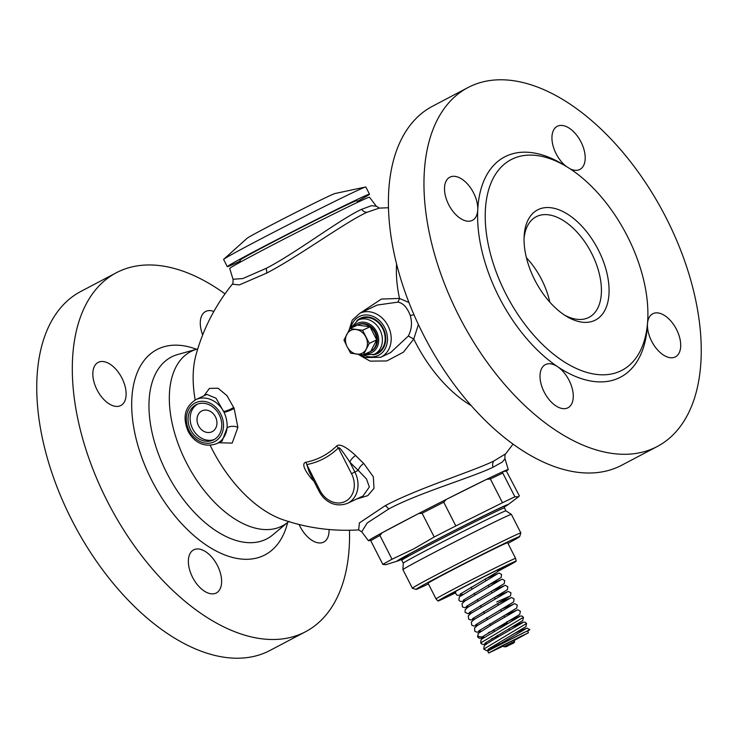 <?xml version="1.0" encoding="UTF-8"?>
<svg xmlns="http://www.w3.org/2000/svg" width="738" height="738" viewBox="0 0 738 738"><rect width="100%" height="100%" fill="white"/><g stroke="black" fill="none" stroke-linecap="round" stroke-linejoin="round"><path stroke-width="1.11" d="M538.316 209.527A62.223 35.129 -117.8 0 1 598.324 249.905A62.223 35.129 -117.8 0 1 594.8 320.384A62.223 35.129 62.2 0 1 566.443 316.316A62.223 35.129 62.2 0 1 524.146 236.003A62.223 35.129 62.2 0 1 538.316 209.527M524.054 238.383A56.808 32.075 62.2 0 1 536.129 216.778A56.808 32.075 62.2 0 1 536.821 216.428A56.808 32.075 -117.8 0 1 591.304 252.691A56.808 32.075 -117.8 0 1 589.081 317.303A56.808 32.075 -117.8 0 1 588.389 317.644A56.808 32.075 62.2 0 1 564.422 315.034M269.933 650.482A202.895 114.556 -117.8 0 1 267.488 651.709A202.895 114.556 62.2 0 1 72.914 522.19A202.895 114.556 62.2 0 1 80.848 291.436L116.41 272.709A202.895 114.556 62.2 0 0 108.468 503.464A202.895 114.556 62.2 0 0 303.05 632.983A202.895 114.556 -117.8 0 0 305.495 631.756L269.933 650.482M116.41 272.709A202.895 114.556 62.2 0 1 118.864 271.492A202.895 114.556 -117.8 0 1 224.998 293.862M349.489 530.253A202.895 114.556 -117.8 0 1 305.495 631.756M329.037 529.515A24.345 13.745 -117.8 0 1 323.77 542.052A24.345 13.745 -117.8 0 1 299.997 526.397A24.345 13.745 -117.8 0 1 299.093 524.515M217.424 565.52A24.345 13.745 -117.8 0 1 216.335 592.946A24.345 13.745 -117.8 0 1 192.563 577.291A24.345 13.745 -117.8 0 1 193.651 549.865A24.345 13.745 -117.8 0 1 217.424 565.52M121.918 378.068A24.345 13.745 -117.8 0 1 120.829 405.503A24.345 13.745 -117.8 0 1 97.047 389.849A24.345 13.745 -117.8 0 1 98.136 362.413A24.345 13.745 -117.8 0 1 121.918 378.068M202.673 334.877A24.345 13.745 -117.8 0 1 205.57 311.519A24.345 13.745 -117.8 0 1 213.863 311.445M408.963 302.525L399.498 298.42L381.371 299.075L360.245 313.078M195.183 399.978A108.67 61.355 62.2 0 1 195.902 355.255C203.033 329.231 215.173 305.541 232.304 284.195L239.361 284.905L266.566 273.152C299.453 256.031 345.126 222.203 367.007 212.276L379.277 208.107L388.511 207.747M385.079 505.761L359.388 522.938L358.64 529.893L361.712 531.812L367.192 522.984L388.64 509.045C417.726 493.196 471.868 477.532 493.039 467.228L502.274 462.08L504.976 458.741C504.829 455.42 505.069 453.778 505.696 453.805L493.768 461.056C472.034 471.683 417.773 488.298 385.079 505.761A6.762 3.819 -117.8 0 1 388.64 509.045M358.031 354.268L370.107 361.131L386.813 360.947L403.4 352.201L413.769 339.019L418.4 324.517M356.528 499.082L367.792 495.632L374.018 488.344L373.317 476.748L363.76 463.482A6.762 2.952 -47.1 0 0 358.271 470.374A160.266 90.488 -117.8 0 1 349.803 462.062C336.915 442.671 339.692 449.119 338.391 447.929C329.452 456.628 318.917 462.182 306.777 464.58L309.176 471.886M363.76 463.482A153.559 86.706 -117.8 0 1 355.642 455.512C341.629 442.588 337.617 444.94 336.565 446.093C327.866 454.516 317.626 459.903 305.855 462.265C304.545 462.422 299.831 464.488 311.501 478.759A6.762 2.555 136 0 1 312.515 478.427M218.568 442.763L232.202 443.077L237.876 427.422L234.14 408.372L226.981 395.66L218.033 388.216L209.426 388.409L204.02 395.762M390.66 352.552L408.308 336.058C411.703 329.582 412.358 322.7 410.245 315.394C407.062 307.266 402.902 302.848 397.764 302.146L377.183 305.062M372.976 354.877A19.612 16.181 -115.3 0 0 377.284 353.659A19.612 16.181 -115.3 0 0 383.206 328.392A19.612 16.181 -115.3 0 0 360.485 318.207A19.612 16.181 -115.3 0 0 356.823 320.772M375.255 353.871A19.612 16.181 -115.3 0 0 378.299 353.124M361.546 317.764A19.612 16.181 -115.3 0 0 359.046 319.637M360.781 318.816A18.939 15.627 64.7 0 1 382.718 328.65A18.939 15.627 64.7 0 1 376.998 353.041L374.231 354.351A18.939 15.627 -115.3 0 0 379.95 329.96A18.939 15.627 -115.3 0 0 358.013 320.126L360.781 318.816M369.969 351.703A14.732 12.159 -115.3 0 0 370.356 351.537L371.048 351.205A14.732 12.159 -115.3 0 0 375.504 332.229A14.732 12.159 -115.3 0 0 358.437 324.582L357.745 324.914A14.732 12.159 -115.3 0 0 357.367 325.098L370.024 326.759A14.732 12.159 -115.3 0 0 357.745 324.914M374.812 332.552A14.732 12.159 -115.3 0 0 370.024 326.759L376.712 339.877A14.732 12.159 -115.3 0 0 374.812 332.552M363.317 354.858L350.661 353.207L347.137 346.731L343.973 340.08L349.95 328.613L362.607 330.273L369.295 343.391L363.317 354.858L370.734 351.343A14.732 12.159 -115.3 0 0 376.712 339.877L370.734 351.343A14.732 12.159 -115.3 0 1 370.356 351.537M349.95 328.613L357.367 325.098M362.607 330.273L370.024 326.759M369.295 343.391L376.712 339.877M356.814 354.111A12.758 10.526 64.7 0 1 347.137 346.731A12.758 10.526 64.7 0 1 346.786 334.434A12.758 10.526 64.7 0 1 356.103 329.526A12.758 10.526 64.7 0 1 365.771 336.915A12.758 10.526 64.7 0 1 366.131 349.212A12.758 10.526 64.7 0 1 356.814 354.111M508.279 469.553A78.449 1.55 153 0 1 506.342 470.955L519.358 495.853L518.556 496.739L514.912 496.84A79.805 1.577 153 0 0 502.477 502.735L490.364 478.98L486.545 479.377A78.449 1.55 153 0 0 446.333 499.386A78.449 1.55 -27 0 0 418.584 513.574A78.449 1.55 153 0 0 398.326 524.137A78.449 1.55 -27 0 0 382.21 532.735A78.449 1.55 -27 0 0 370.421 539.367L370.725 540.64A79.805 1.577 -27 0 1 379.913 535.474L382.21 532.735L418.584 513.574L422.099 513.251A79.805 1.577 -27 0 1 443.732 502.191L446.333 499.386L486.545 479.377A78.449 1.55 -27 0 1 502.504 471.813A78.449 1.55 153 0 1 508.279 469.553L504.976 458.741M502.477 502.735L455.835 525.945L443.732 502.191M514.912 496.84L502.809 473.086A79.805 1.577 153 0 0 490.364 478.98M502.809 473.086L502.504 471.813L506.342 470.955M370.596 540.105A78.449 1.55 -27 0 1 368.483 540.779A78.449 1.55 -27 0 1 370.421 539.367M401.048 559.598A62.278 1.227 -27 0 1 397.422 561.092L385.688 564.699L382.828 564.395L370.725 540.64M382.828 564.395A79.805 1.577 -27 0 1 392.016 559.229L413.548 548.971L434.202 537.006L422.099 513.251M392.016 559.229L379.913 535.474M434.202 537.006A79.805 1.577 -27 0 1 455.835 525.945M504.358 506.951A62.278 1.227 153 0 0 507.707 504.903A62.278 1.227 153 0 0 480.613 517.366A62.278 1.227 153 0 0 420.697 547.937A62.278 1.227 -27 0 0 397.422 561.092M504.654 506.452L504.451 507.919A57.619 1.135 153 0 0 476.61 520.982A57.619 1.135 153 0 0 423.695 548.02A57.619 1.135 153 0 0 401.767 560.243L403.271 563.177A57.619 1.135 -27 0 1 403.271 563.168A57.619 1.135 -27 0 1 425.189 550.963A57.619 1.135 153 0 1 477.846 524.054A57.619 1.135 153 0 1 505.945 510.853L511.388 514.386A60.867 1.199 153 0 0 511.388 514.386A60.867 1.199 153 0 0 481.711 528.334A60.867 1.199 153 0 0 426.084 556.756A60.867 1.199 -27 0 0 402.93 569.653A60.867 1.199 -27 0 0 402.93 569.671L412.385 588.223A60.867 1.199 153 0 0 412.404 588.241A60.867 1.199 153 0 1 435.54 575.317A60.867 1.199 153 0 1 491.443 546.757A60.867 1.199 153 0 1 520.853 532.956A60.867 1.199 153 0 0 520.853 532.956L519.672 536.618A58.164 1.144 153 0 0 492.015 549.552A58.164 1.144 153 0 0 438.151 577.07A58.164 1.144 153 0 0 416.048 589.422A58.164 1.144 153 0 0 428.409 583.924M504.451 507.919L505.954 510.862A57.619 1.135 153 0 0 505.945 510.853M507.956 543.389A58.164 1.144 153 0 0 519.672 536.618M507.624 542.734A44.64 0.876 153 0 0 486.047 552.854A44.64 0.876 153 0 0 445.06 573.795A44.64 0.876 -27 0 0 428.077 583.269L436.057 598.933A44.64 0.876 153 0 1 453.04 589.459A44.64 0.876 153 0 1 494.026 568.518A44.64 0.876 153 0 1 515.604 558.398A44.64 0.876 153 0 0 515.604 558.398L507.624 542.734M498.215 571.12A43.911 0.867 153 0 0 499.478 570.456A43.911 0.867 153 0 0 516.185 561.148A43.911 0.867 153 0 0 495.05 571.046A43.911 0.867 153 0 0 454.636 591.692A43.911 0.867 153 0 0 437.938 601.018A43.911 0.867 153 0 0 455.447 592.891M498.381 570.871A38.007 0.747 153 0 0 510.908 563.814A38.007 0.747 153 0 0 492.255 572.577A38.007 0.747 153 0 0 457.652 590.271A38.007 0.747 153 0 0 443.187 598.315A38.007 0.747 153 0 0 455.447 592.725M498.75 569.736A37.195 0.738 153 0 0 504.903 566.415M448.833 594.985A37.195 0.738 153 0 0 455.65 591.701M514.248 640.464L528.436 632.761L502.486 645.51L488.667 653.019L503.242 646.073M528.436 632.761L527.522 630.953L523.934 632.503L490.576 649.514L487.744 651.211L488.667 653.019M529.109 630.003L490.512 649.541L525.64 628.896M529.792 629.791L527.615 631.138M232.304 284.195C232.931 284.222 233.171 282.58 233.023 279.259L242.793 278.558L266.04 268.429C295.514 253.337 340.2 219.094 361.629 209.324L371.528 205.662L376.288 206.188L379.387 208.107M233.023 279.259L229.721 268.447A78.449 1.55 -27 0 1 259.564 251.815A78.449 1.55 153 0 1 331.5 215.053A78.449 1.55 153 0 1 369.517 197.221L376.288 206.188M240.782 261.87L239.942 260.21A65.599 1.291 -27 0 1 280.56 238.134A65.599 1.291 -27 0 1 346.306 205.201A65.599 1.291 153 0 1 356.851 200.644L357.69 202.304M240.348 261.012A79.805 1.577 153 0 1 240.118 261.123A79.805 1.577 -27 0 1 227.286 266.658A79.805 1.577 -27 0 1 276.695 239.795A79.805 1.577 -27 0 1 356.675 199.74A79.805 1.577 153 0 1 369.498 194.195A79.805 1.577 153 0 1 357.257 201.446M227.286 266.658L223.623 259.462A79.805 1.577 -27 0 1 223.762 259.259A79.805 1.577 -27 0 1 275.542 231.308A79.805 1.577 -27 0 1 353.004 192.544A79.805 1.577 153 0 1 365.587 187A79.805 1.577 153 0 1 365.836 187L369.498 194.195M365.587 187L334.868 193.55A49.372 0.978 153 0 0 327.082 196.981A49.372 0.978 -27 0 0 279.158 220.966A49.372 0.978 -27 0 0 247.119 238.254L223.762 259.259M621.59 465.291A202.895 114.556 -117.8 0 1 619.136 466.508A202.895 114.556 62.2 0 1 424.562 336.998A202.895 114.556 62.2 0 1 432.505 106.244L468.067 87.518A202.895 114.556 62.2 0 0 460.125 318.272A202.895 114.556 62.2 0 0 654.698 447.781A202.895 114.556 -117.8 0 0 657.152 446.564L621.59 465.291M468.067 87.518A202.895 114.556 62.2 0 1 470.512 86.291A202.895 114.556 -117.8 0 1 665.086 215.81A202.895 114.556 -117.8 0 1 657.152 446.564M566.24 166.391A24.345 13.745 -117.8 0 1 556.138 153.753A24.345 13.745 -117.8 0 1 557.227 126.327A24.345 13.745 -117.8 0 1 581 141.973A24.345 13.745 -117.8 0 1 579.911 169.408A24.345 13.745 -117.8 0 1 570.216 168.882M473.565 192.876A24.345 13.745 -117.8 0 1 477.735 209.933A24.345 13.745 -117.8 0 1 472.477 220.302A24.345 13.745 -117.8 0 1 448.704 204.657A24.345 13.745 -117.8 0 1 449.793 177.221A24.345 13.745 -117.8 0 1 473.565 192.876M544.21 392.099A24.345 13.745 -117.8 0 1 545.299 364.673A24.345 13.745 -117.8 0 1 557.624 366.712A24.345 13.745 -117.8 0 1 569.072 380.328A24.345 13.745 -117.8 0 1 567.992 407.754A24.345 13.745 -117.8 0 1 544.21 392.099M647.54 322.607A124.445 70.267 -117.8 0 1 647.475 324.139A24.345 13.745 -117.8 0 1 652.733 313.77A24.345 13.745 -117.8 0 1 676.506 329.425A24.345 13.745 -117.8 0 1 675.427 356.86A24.345 13.745 -117.8 0 1 651.645 341.205A24.345 13.745 -117.8 0 1 647.475 324.139A124.445 70.267 -117.8 0 1 619.09 377.893A124.445 70.267 62.2 0 1 557.624 366.712A124.445 70.267 62.2 0 1 477.735 209.933A124.445 70.267 62.2 0 1 506.12 156.179A124.445 70.267 -117.8 0 1 564.838 165.57M512.532 158.919A119.03 67.204 -117.8 0 1 626.682 234.905A119.03 67.204 -117.8 0 1 622.023 370.282A119.03 67.204 -117.8 0 1 620.584 370.993A119.03 67.204 62.2 0 1 506.434 295.016A119.03 67.204 62.2 0 1 511.093 159.639A119.03 67.204 62.2 0 1 512.532 158.919M355.642 455.512A6.762 2.555 -44 0 0 349.803 462.062L354.867 471.988L358.271 470.374L366.5 479.008L369.351 486.988L362.976 496.019L347.506 503.353A24.345 20.092 -115.3 0 0 354.867 471.988L351.509 473.685L338.391 447.929A6.762 3.672 -134.6 0 0 336.565 446.093M305.855 462.265A6.762 3.736 -100.8 0 1 306.777 464.58L319.895 490.327L318.871 490.899C323.336 499.709 333.401 508.445 347.506 503.353M216.723 443.63L222.129 441.075L227.083 427.856C227.405 422.653 226.391 417.459 224.048 412.284L216.022 398.225L206.871 394.415L195.874 399.627C184.906 406.675 182.304 417.191 188.079 431.186C192.544 439.996 202.618 448.722 216.723 443.63A24.345 20.092 -115.3 0 0 227.083 427.856A6.762 3.266 0.4 0 1 237.876 427.422M233.734 407.348A6.762 1.319 -22.5 0 1 223.66 411.472A24.345 20.092 -115.3 0 0 195.874 399.627M190.588 429.83A19.612 16.181 -115.3 0 0 213.31 440.014A19.612 16.181 -115.3 0 0 219.241 414.747A19.612 16.181 -115.3 0 0 196.52 404.562A19.612 16.181 -115.3 0 0 190.588 429.83M197.572 404.11A19.612 16.181 -115.3 0 0 192.664 428.843A19.612 16.181 -115.3 0 0 214.324 439.479M198.522 425.761A11.587 9.557 -115.3 0 0 211.944 431.776A11.587 9.557 -115.3 0 0 215.45 416.85A11.587 9.557 -115.3 0 0 202.028 410.835A11.587 9.557 -115.3 0 0 198.522 425.761M526.425 257.746A56.808 32.075 -117.8 0 1 549.792 302.128M287.672 522.421A116.004 65.498 -117.8 0 1 263.604 555.576A116.004 65.498 62.2 0 1 151.724 480.29A116.004 65.498 62.2 0 1 158.301 348.899A116.004 65.498 -117.8 0 1 196.483 349.259M172.507 356.463A102.683 57.979 -117.8 0 1 177.812 354.489L197 349.12A98.458 55.59 -117.8 0 0 191.917 351.011A98.458 55.59 62.2 0 0 186.336 462.541A98.458 55.59 62.2 0 0 281.298 526.434A98.458 55.59 -117.8 0 0 288.088 522.08L272.802 534.865A102.683 57.979 -117.8 0 1 265.726 539.404A102.683 57.979 62.2 0 1 166.696 472.772A102.683 57.979 62.2 0 1 172.507 356.463M210.155 445.3A108.67 61.355 62.2 0 0 282.396 519.515C306.962 528.039 332.404 531.498 358.723 529.893L358.613 529.893M396.601 263.992A108.67 61.355 62.2 0 0 399.498 298.42A6.762 1.218 -74.7 0 1 397.764 302.146M408.308 336.058L413.769 339.019A108.67 61.355 62.2 0 0 471.204 405.642M311.501 478.759A153.559 86.706 62.2 0 0 313.954 481.268M413.972 314.702A6.762 1.448 -19.1 0 1 410.245 315.394M360.181 354.526L365.614 357.543L380.688 357.284A24.345 20.092 -115.3 0 0 388.05 325.91A24.345 20.092 -115.3 0 0 359.849 313.272L377.266 305.015M363.769 355.043A21.642 17.86 -115.3 0 0 383.742 350.928A21.642 17.86 -115.3 0 0 384.692 327.607A21.642 17.86 -115.3 0 0 366.048 314.932A21.642 17.86 -115.3 0 0 350.854 327.783M365.947 353.613A16.236 13.395 -115.3 0 0 376.601 331.648A16.236 13.395 -115.3 0 0 353.345 327.008M493.768 461.056A6.762 5.581 -115.3 0 0 493.039 467.228M504.58 506.526A58.975 1.162 153 0 0 479.82 517.845A58.975 1.162 153 0 0 422.385 547.144A58.975 1.162 153 0 0 410.817 554.893M506.84 621.654L507.135 623.02L493.316 630.058L494.663 630.935M514.238 640.39L524.524 634.883L522.283 635.658L498.953 647.438L494.82 650.123L503.187 646.018M488.436 632.641L493.833 630.4M491.545 638.757L497.578 636.248M504.524 615.381L517.808 609.782L520.327 611.184L519.847 614.21L518.962 614.92L481.932 636.995L477.809 636.368L477.541 636.848L478.39 633.278M507.643 621.507L519.912 616.119L521.904 616.009L523.454 617.309L480.659 642.964L482.246 644.311L483.602 644.431L487.578 643.296M488.159 649.237L525.89 626.645L526.572 623.425L483.777 649.08L486.453 650.575L490.696 649.412M477.809 636.368L478.215 633.444M470.392 611.747L468.344 613.785L465.088 612.346L465.161 609.736L467.772 607.319L503.786 586.055M490.955 649.523L491.111 648.591L500.069 643.665M522.688 630.704L522.246 629.837L513.777 633.804M503.842 646.746L506.176 646.737C512.163 643.305 515.161 643.195 514.441 641.35L503.842 646.746L502.707 645.482M512.984 643.158L506.213 646.719L512.984 643.158M367.007 212.276A6.762 5.581 64.7 0 1 361.629 209.324M266.566 273.152A6.762 3.819 62.2 0 0 266.04 268.429M319.895 490.327A21.642 17.86 -115.3 0 0 345.522 501.286A21.642 17.86 -115.3 0 0 351.509 473.685M234.14 408.372A6.762 1.061 -21.3 0 1 224.048 412.284M189.113 430.605A21.642 17.86 -115.3 0 0 214.74 441.564A21.642 17.86 -115.3 0 0 220.717 413.963A21.642 17.86 -115.3 0 0 195.09 403.003A21.642 17.86 -115.3 0 0 189.113 430.605M197.756 348.825L197 349.12M288.088 522.08L289.176 521.388M380.688 357.284L390.725 352.533M359.849 313.272L352.303 320.024L349.028 330.264M358.013 320.126L350.661 328.281M363.124 354.84L374.231 354.351M513.002 444.138L505.696 453.805M368.483 540.779L361.712 531.812M507.707 504.903L518.556 496.739M401.767 560.243L400.466 559.533M403.271 563.168L402.93 569.653M416.048 589.422L412.404 588.241M511.397 514.395L520.853 532.956M516.185 561.148L515.604 558.408M437.938 601.018L436.057 598.933M471.038 587.134L471.822 588.675M474.156 593.26L474.94 594.8M477.274 599.385L478.058 600.916M480.392 605.501L481.176 607.042M483.519 611.627L484.294 613.158M486.637 617.743L487.421 619.283M489.755 623.868L490.539 625.409M485.134 579.044L485.918 580.585M488.252 585.16L489.036 586.701M491.37 591.286L492.154 592.826M494.488 597.402L495.272 598.952M497.606 603.527L498.39 605.068M500.724 609.643L501.508 611.193M503.842 615.769L504.626 617.309M507.089 623.804L507.135 623.02M497.163 635.418L497.947 636.959M508.906 628.684L509.69 630.224M492.347 651.036L524.672 634.569M484.46 637.171L480.558 638.305L479.174 638.204L477.541 636.839M485.05 643.102L522.772 620.52L523.445 617.309M480.659 642.955L481.028 639.92L481.96 638.988L519.395 616.654M526.563 623.435L525.096 622.152L523.131 622.208L510.77 627.623M483.777 649.089L484.146 646.045C484.377 645.768 483.805 645.372 496.24 637.955L522.504 622.789M529.681 629.551L526.987 628.158L522.301 629.948M506.932 592.162L470.927 613.416L468.261 615.879L468.648 619.117L470.853 619.966L475.115 618.804M498.298 603.14L511.563 597.531L514.091 598.942L513.602 601.968L475.696 624.745M510.05 598.278L474.054 619.523L471.379 621.996L471.766 625.243L473.971 626.082L478.233 624.92M501.416 609.256L514.69 603.656L517.209 605.068L516.729 608.094L478.805 630.87M513.168 604.404L477.182 625.639L474.506 628.121L474.885 631.368L477.089 632.208L481.351 631.045M516.277 610.529L493.002 623.97L478.252 633.416M472.578 618.629L510.484 595.852L510.973 592.817L508.242 591.433L495.17 597.014M455.927 591.175L455.484 593.251L457.071 595.234L459.571 595.308L462.634 594.321M485.816 578.657L499.063 573.057L501.591 574.468L501.139 577.467L463.243 600.234M497.55 573.813L459.368 596.876L458.851 600.105L460.189 601.35L462.689 601.424L465.752 600.446M488.934 584.773L502.181 579.182L504.709 580.594L504.257 583.592L466.361 606.359M500.668 579.939L464.654 601.193L462.053 603.61L462.431 606.867L464.654 607.715L468.87 606.562M492.052 590.898L505.299 585.299L507.827 586.71L507.375 589.708L469.479 612.475M498.75 569.385L497.237 571.996L460.125 594.108M509.137 596.479L496.785 601.922M471.997 612.678L468.362 613.776M491.111 648.591L490.549 647.484M521.812 629.219L522.246 629.837M514.441 641.35L514.082 639.68M309.176 471.877L318.871 490.899"/></g></svg>
